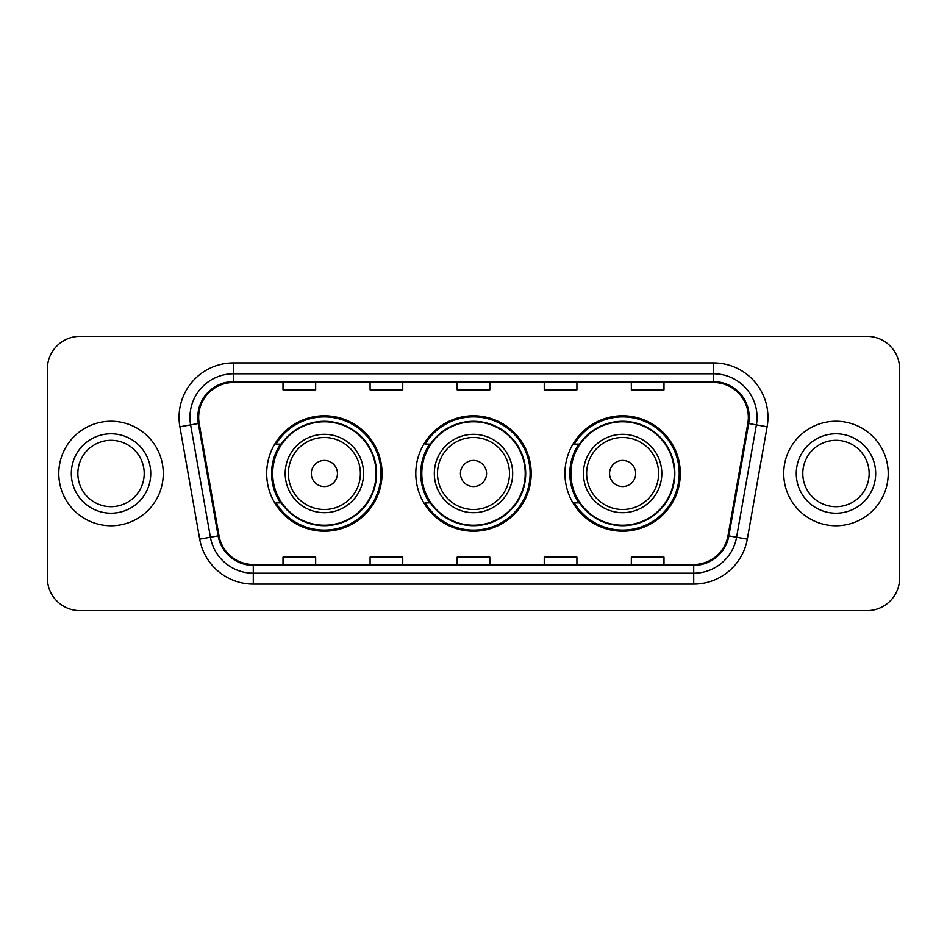 <?xml version="1.0" encoding="UTF-8"?>
<svg xmlns="http://www.w3.org/2000/svg" width="947" height="947" viewBox="0 0 947 947"><rect width="100%" height="100%" fill="white"/><g stroke="black" fill="none" stroke-linecap="round" stroke-linejoin="round"><path stroke-width="1.42" d="M564.933 473.5A57.696 57.696 0 0 0 622.629 531.196A57.696 57.696 0 0 0 680.313 473.5A57.696 57.696 0 0 0 622.629 415.804A57.696 57.696 0 0 0 564.933 473.5M415.804 473.5A57.696 57.696 0 0 0 473.5 531.196A57.696 57.696 0 0 0 531.196 473.5A57.696 57.696 0 0 0 473.5 415.804A57.696 57.696 0 0 0 415.804 473.5M266.687 473.5A57.696 57.696 0 0 0 324.371 531.196A57.696 57.696 0 0 0 382.067 473.5A57.696 57.696 0 0 0 324.371 415.804A57.696 57.696 0 0 0 266.687 473.5M280.525 502.893A52.795 52.795 0 0 1 280.525 444.107M429.642 502.893A52.795 52.795 0 0 1 429.642 444.107M578.771 502.893A52.795 52.795 0 0 1 578.771 444.107M47.35 368.999L47.35 578.001A32.66 32.66 0 0 0 80.01 610.649L866.99 610.649A32.66 32.66 0 0 0 899.65 578.001L899.65 368.999A32.66 32.66 0 0 0 866.99 336.351L80.01 336.351A32.66 32.66 0 0 0 47.35 368.999L47.35 578.001M58.785 473.5A52.251 52.251 0 0 0 111.024 525.751A52.251 52.251 0 0 0 163.275 473.5A52.251 52.251 0 0 0 111.024 421.249A52.251 52.251 0 0 0 58.785 473.5A52.251 52.251 0 0 0 111.024 525.751A52.251 52.251 0 0 0 163.275 473.5A52.251 52.251 0 0 0 111.024 421.249A52.251 52.251 0 0 0 58.785 473.5M783.725 473.5A52.251 52.251 0 0 0 835.976 525.751A52.251 52.251 0 0 0 888.215 473.5A52.251 52.251 0 0 0 835.976 421.249A52.251 52.251 0 0 0 783.725 473.5A52.251 52.251 0 0 0 835.976 525.751A52.251 52.251 0 0 0 888.215 473.5A52.251 52.251 0 0 0 835.976 421.249A52.251 52.251 0 0 0 783.725 473.5M198.657 417.331A34.838 34.838 0 0 1 233.483 382.505L713.517 382.505A34.838 34.838 0 0 1 747.822 423.38L728.006 535.718A34.838 34.838 0 0 1 693.713 564.495L253.287 564.495A34.838 34.838 0 0 1 218.994 535.718L199.178 423.38A34.838 34.838 0 0 1 198.657 417.331M197.781 417.331A35.702 35.702 0 0 0 198.325 423.534L218.13 535.872A35.702 35.702 0 0 0 253.287 565.371L693.713 565.371A35.702 35.702 0 0 0 728.87 535.872L748.675 423.534A35.702 35.702 0 0 0 713.517 381.629L233.483 381.629A35.702 35.702 0 0 0 197.781 417.331M179.883 426.789A54.429 54.429 0 0 1 233.483 362.902L713.517 362.902A54.429 54.429 0 0 1 767.117 426.789L747.301 539.115A54.429 54.429 0 0 1 693.713 584.098L253.287 584.098A54.429 54.429 0 0 1 199.699 539.115L179.883 426.789L190.607 424.895A43.538 43.538 0 0 1 233.483 373.793L713.517 373.793A43.538 43.538 0 0 1 756.393 424.895L736.588 537.233A43.538 43.538 0 0 1 693.713 573.207L253.287 573.207A43.538 43.538 0 0 1 210.412 537.233L190.607 424.895A43.538 43.538 0 0 1 189.945 417.331M866.99 336.351L80.01 336.351M80.01 610.649L866.99 610.649M899.65 578.001L899.65 368.999M457.176 382.505L457.176 389.868L489.824 389.868L489.824 382.505M370.088 382.505L370.088 389.868L402.747 389.868L402.747 382.505M283.011 382.505L283.011 389.868L315.671 389.868L315.671 382.505M544.253 382.505L544.253 389.868L576.912 389.868L576.912 382.505M631.329 382.505L631.329 389.868L663.989 389.868L663.989 382.505M489.824 564.495L489.824 557.132L457.176 557.132L457.176 564.495M402.747 564.495L402.747 557.132L370.088 557.132L370.088 564.495M315.671 564.495L315.671 557.132L283.011 557.132L283.011 564.495M576.912 564.495L576.912 557.132L544.253 557.132L544.253 564.495M663.989 564.495L663.989 557.132L631.329 557.132L631.329 564.495M144.204 473.5A33.181 33.181 0 0 0 111.024 440.319A33.181 33.181 0 0 0 77.855 473.5A33.181 33.181 0 0 0 111.024 506.681A33.181 33.181 0 0 0 144.204 473.5A33.181 33.181 0 0 1 111.024 506.681A33.181 33.181 0 0 1 77.855 473.5M337.44 473.5A13.057 13.057 0 0 0 324.371 460.443A13.057 13.057 0 0 0 311.314 473.5A13.057 13.057 0 0 0 324.371 486.557A13.057 13.057 0 0 0 337.44 473.5M363.565 473.5A39.182 39.182 0 0 0 324.371 434.318A39.182 39.182 0 0 0 285.189 473.5A39.182 39.182 0 0 0 324.371 512.682A39.182 39.182 0 0 0 363.565 473.5A39.182 39.182 0 0 1 324.371 512.682A39.182 39.182 0 0 1 285.189 473.5M376.077 473.5A51.706 51.706 0 0 0 324.371 421.794A51.706 51.706 0 0 0 272.665 473.5A51.706 51.706 0 0 0 324.371 525.206A51.706 51.706 0 0 0 376.077 473.5M380.978 473.5A56.607 56.607 0 0 1 276.003 502.893L281.247 502.893A52.192 52.192 0 0 0 376.563 473.63A52.192 52.192 0 0 0 281.247 444.107L276.003 444.107A56.607 56.607 0 0 1 380.978 473.5M486.557 473.5A13.057 13.057 0 0 0 473.5 460.443A13.057 13.057 0 0 0 460.443 473.5A13.057 13.057 0 0 0 473.5 486.557A13.057 13.057 0 0 0 486.557 473.5M512.682 473.5A39.182 39.182 0 0 0 473.5 434.318A39.182 39.182 0 0 0 434.318 473.5A39.182 39.182 0 0 0 473.5 512.682A39.182 39.182 0 0 0 512.682 473.5A39.182 39.182 0 0 1 473.5 512.682A39.182 39.182 0 0 1 434.318 473.5M525.206 473.5A51.706 51.706 0 0 0 473.5 421.794A51.706 51.706 0 0 0 421.794 473.5A51.706 51.706 0 0 0 473.5 525.206A51.706 51.706 0 0 0 525.206 473.5M530.107 473.5A56.607 56.607 0 0 1 425.12 502.893L430.376 502.893A52.192 52.192 0 0 0 525.692 473.63A52.192 52.192 0 0 0 430.376 444.107L425.12 444.107A56.607 56.607 0 0 1 530.107 473.5M635.686 473.5A13.057 13.057 0 0 0 622.629 460.443A13.057 13.057 0 0 0 609.56 473.5A13.057 13.057 0 0 0 622.629 486.557A13.057 13.057 0 0 0 635.686 473.5M661.811 473.5A39.182 39.182 0 0 0 622.629 434.318A39.182 39.182 0 0 0 583.435 473.5A39.182 39.182 0 0 0 622.629 512.682A39.182 39.182 0 0 0 661.811 473.5A39.182 39.182 0 0 1 622.629 512.682A39.182 39.182 0 0 1 583.435 473.5M674.335 473.5A51.706 51.706 0 0 0 622.629 421.794A51.706 51.706 0 0 0 570.923 473.5A51.706 51.706 0 0 0 622.629 525.206A51.706 51.706 0 0 0 674.335 473.5M679.224 473.5A56.607 56.607 0 0 1 574.249 502.893L579.493 502.893A52.192 52.192 0 0 0 674.82 473.63A52.192 52.192 0 0 0 579.493 444.107L574.249 444.107A56.607 56.607 0 0 1 679.224 473.5M869.145 473.5A33.181 33.181 0 0 0 835.976 440.319A33.181 33.181 0 0 0 802.796 473.5A33.181 33.181 0 0 0 835.976 506.681A33.181 33.181 0 0 0 869.145 473.5A33.181 33.181 0 0 1 835.976 506.681A33.181 33.181 0 0 1 802.796 473.5M713.517 362.902L713.517 381.629M190.607 424.895L198.325 423.534M253.287 584.098L253.287 565.371M693.713 565.371L693.713 584.098M728.87 535.872L747.301 539.115M199.699 539.115L218.13 535.872M748.675 423.534L767.117 426.789M233.483 362.902L233.483 381.629M150.739 473.5A39.703 39.703 0 0 0 111.024 433.797A39.703 39.703 0 0 0 71.321 473.5A39.703 39.703 0 0 0 111.024 513.203A39.703 39.703 0 0 0 150.739 473.5M360.369 473.5A35.998 35.998 0 0 0 324.371 437.502A35.998 35.998 0 0 0 288.373 473.5A35.998 35.998 0 0 0 324.371 509.498A35.998 35.998 0 0 0 360.369 473.5M509.498 473.5A35.998 35.998 0 0 0 473.5 437.502A35.998 35.998 0 0 0 437.502 473.5A35.998 35.998 0 0 0 473.5 509.498A35.998 35.998 0 0 0 509.498 473.5M658.627 473.5A35.998 35.998 0 0 0 622.629 437.502A35.998 35.998 0 0 0 586.631 473.5A35.998 35.998 0 0 0 622.629 509.498A35.998 35.998 0 0 0 658.627 473.5M875.679 473.5A39.703 39.703 0 0 0 835.976 433.797A39.703 39.703 0 0 0 796.261 473.5A39.703 39.703 0 0 0 835.976 513.203A39.703 39.703 0 0 0 875.679 473.5"/></g></svg>
